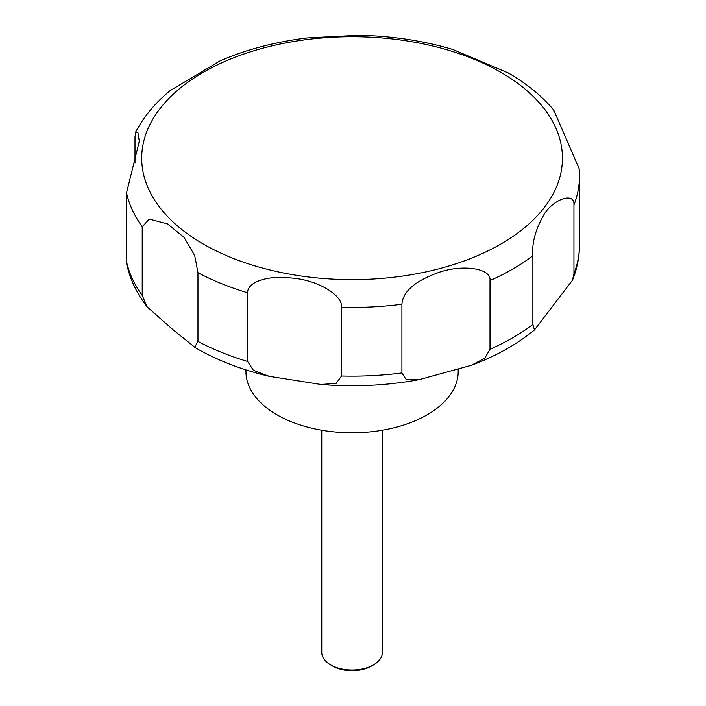 <?xml version="1.0" encoding="UTF-8"?>
<svg xmlns="http://www.w3.org/2000/svg" width="706" height="706" viewBox="0 0 706 706"><rect width="100%" height="100%" fill="white"/><g stroke="black" fill="none" stroke-linecap="round" stroke-linejoin="round"><path stroke-width="1.06" d="M245.944 369.873L245.944 371.506A106.121 61.272 0 0 0 277.026 414.828A106.121 61.272 0 0 0 392.677 428.11A106.121 61.272 0 0 0 458.194 371.506L458.194 369.52M321.751 430.219L321.751 652.494A30.323 17.509 0 0 0 330.629 664.875L332.685 666.067A27.41 15.823 0 0 0 371.453 666.067L373.509 664.875A30.323 17.509 0 0 0 382.387 652.494L382.387 430.219M194.706 347.184L172.467 329.261L147.157 306.889L142.215 295.435L142.215 226.732L149.319 219.098L167.525 223.908L184.072 237.392L194.706 255.519L197.962 272.701L197.962 341.404L194.706 347.184M134.996 162.927L134.996 137.017L135.746 131.916L137.926 132.578L139.303 141.262L126.524 192.923L126.798 264.503C130.195 279.664 136.99 293.793 147.157 306.889M573.952 204.925L573.952 273.628L572.469 280.211L534.451 329.958L532.871 324.486L532.871 255.784C531.706 243.04 535.58 229.018 544.476 213.724C554.386 198.624 574.79 191.917 573.952 204.925A227.411 131.29 0 0 0 579.476 176.147L579.176 168.787L553.786 110.136C541.758 95.892 526.552 83.484 508.161 72.903L452.846 49.482C423.115 40.639 391.689 35.918 358.586 35.3L307.207 37.939C275.728 41.786 246.844 49.349 220.554 60.61L170.261 90.562M247.63 361.481L247.63 292.778C247.241 282.003 267.6 275.013 291.781 278.049C317.506 279.938 342.975 295.152 341.519 307.304L341.519 376.007L336.127 383.393L320.956 384.47L269.198 376.316L253.366 370.271L247.63 361.481A227.411 131.29 0 0 1 197.962 341.404M401.908 372.953L401.908 304.251C402.87 291.463 415.19 280.847 438.876 272.401C462.077 264.256 491.491 268.015 489.999 280.538L489.999 349.241L484.766 358.233L471.343 365.311L419.188 379.643L406.285 379.713L401.908 372.953A227.411 131.29 0 0 1 341.519 376.007M553.786 110.136L554.007 112.439M332.685 666.067L330.629 664.875A30.323 17.509 0 0 0 373.509 664.875M203.319 244.055A210.37 121.45 0 0 0 500.819 244.055A210.37 121.45 0 0 0 500.819 72.294A210.37 121.45 0 0 0 203.319 72.294A210.37 121.45 0 0 0 203.319 244.055M126.524 261.626A227.411 131.29 0 0 0 142.215 295.435M126.524 192.923A227.411 131.29 0 0 0 142.215 226.732M197.962 272.701A227.411 131.29 0 0 0 247.63 292.778M341.519 307.304A227.411 131.29 0 0 0 401.908 304.251M489.999 280.538A227.411 131.29 0 0 0 532.871 255.784M573.952 273.628A227.411 131.29 0 0 0 579.476 244.85C579.449 256.958 577.111 268.739 572.469 280.211M489.999 349.241A227.411 131.29 0 0 0 532.871 324.486M269.198 376.316C241.884 369.847 217.474 360.439 195.977 348.102L193.223 346.487M170.261 90.571C155.302 102.785 143.795 116.569 135.746 131.916M579.476 176.147L579.476 244.85M534.451 329.958C516.916 344.36 495.886 356.142 471.343 365.311M419.188 379.643C387.029 385.582 354.288 387.188 320.956 384.47"/></g></svg>
